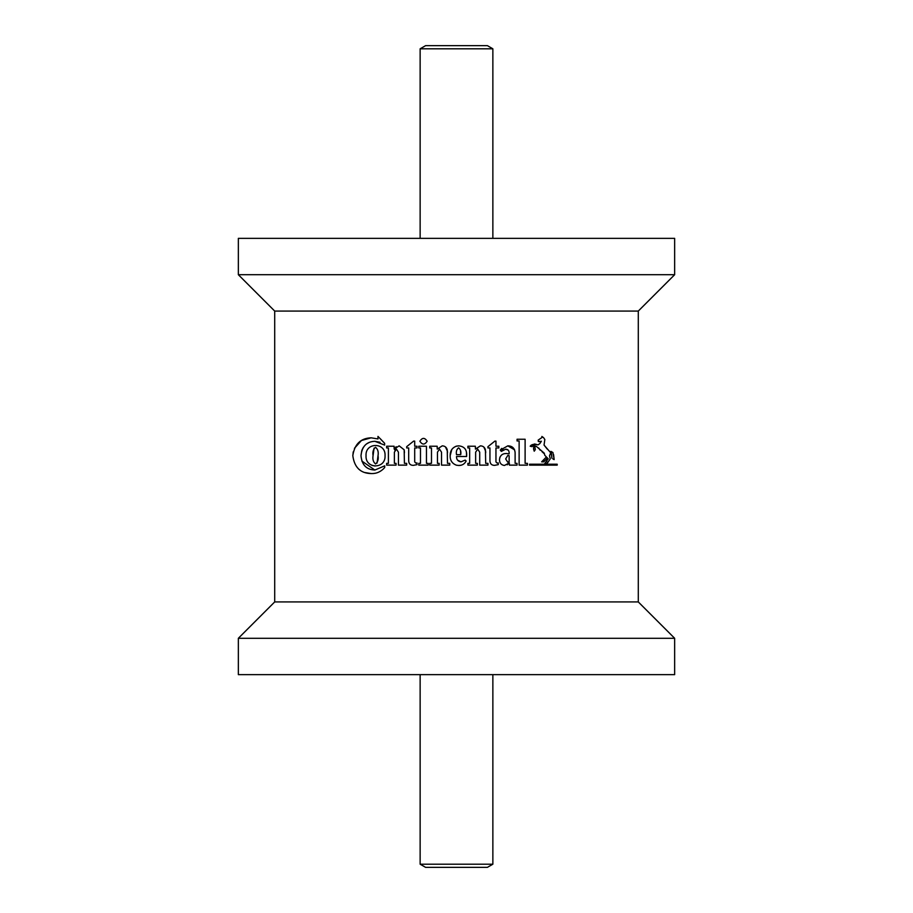 <?xml version="1.0" encoding="UTF-8"?>
<svg xmlns="http://www.w3.org/2000/svg" width="913" height="913" viewBox="0 0 913 913"><rect width="100%" height="100%" fill="white"/><g stroke="black" fill="none" stroke-linecap="round" stroke-linejoin="round"><path stroke-width="1.37" d="M420.14 48.8L425.595 45.65L487.405 45.65L492.86 48.8L420.14 48.8L420.14 238.35M487.405 867.35L425.595 867.35L420.14 864.2L492.86 864.2L487.405 867.35M674.65 638.29L238.35 638.29L238.35 674.65L674.65 674.65L674.65 638.29L638.29 601.929L274.71 601.929L238.35 638.29M674.65 238.35L238.35 238.35L238.35 274.71L674.65 274.71L674.65 238.35M674.65 274.71L638.29 311.071L274.71 311.071L274.71 601.929M545.974 457.379L547.047 458.452L543.703 461.852L541.637 461.852L545.974 457.379M553.016 459.011L554.145 459.616L552.936 452.54L550.927 451.376L551.886 458.166L551.361 452.506M553.586 454.594L554.145 459.616L552.936 458.954M541.98 437.51L538.134 440.146L538.864 441.675L541.386 441.241L539.823 443.592L538.042 444.871L535.44 444.277L533.797 446.058L533.569 449.082L534.219 451.205L535.303 449.653L534.87 446.788L535.92 446.023L544.239 453.133L544.81 455.313L548.211 458.794L544.867 463.348L547.184 463.348L550.219 458.931L549.478 455.77L550.722 452.825L544.045 445.065L544.833 439.518L543.532 437.601L541.866 436.46L541.98 437.51L539.88 438.902M530.75 446.354L532.039 446.651L534.676 443.969L531.138 445.213L530.202 446.229L532.039 446.651M509.397 465.128L509.317 462.868L504.478 465.47C501.26 465.059 499.582 463.142 499.468 459.696C499.947 455.553 502.287 453.487 506.453 453.499L509.146 453.898L509.146 452.711C509.02 450.451 507.856 449.276 505.665 449.196L501.328 451.41L500.29 450.132L507.811 445.852C512.261 445.909 514.692 448.192 515.115 452.711L515.115 463.348L517.043 463.348L517.043 465.128L509.397 465.128M475.353 446.229L475.433 449.116L480.421 445.852C483.034 445.943 484.7 447.256 485.431 449.789L485.682 463.348L487.941 463.348L487.941 465.128L479.713 465.128L479.713 452.175L477.704 449.139L475.639 452.175L475.639 463.348L477.362 463.348L477.362 465.128L467.901 465.128L467.901 463.348L469.659 463.348L469.659 447.952L467.901 447.952L467.901 446.229L475.353 446.229M489.95 460.86L489.95 447.952L487.941 447.952L487.941 446.674L494.857 441.127L495.953 441.127L495.953 446.229L498.84 446.229L498.84 447.952L495.953 447.952L495.953 461.932L497.174 463.119L498.281 462.925L498.281 464.649L494.629 465.356C491.673 465.356 490.11 463.85 489.95 460.86M527.429 465.128L519.132 465.128L519.132 440.956L517.066 440.956L517.066 439.233L525.112 439.233L525.112 463.348L527.429 463.348L527.429 465.128M529.551 465.128L529.551 464.226L557.204 464.226L557.204 465.128L529.551 465.128M458.794 445.852L456.5 446.115C452.175 447.724 450.063 450.919 450.155 455.713C450.052 460.46 452.163 463.633 456.5 465.219L458.794 465.47C462.138 465.482 464.58 464.009 466.155 461.031L465.162 460.095L460.997 461.852C457.995 461.442 456.5 459.661 456.5 456.5L466.6 456.5L466.657 455.142C466.84 449.527 464.226 446.434 458.794 445.852L455.872 446.297M439.176 463.348L439.176 465.128L429.726 465.128L429.726 463.348L431.484 463.348L431.484 447.952L429.726 447.952L429.726 446.229L437.167 446.229L437.259 449.116L442.234 445.852C444.859 445.943 446.525 447.256 447.244 449.789L447.496 463.348L449.767 463.348L449.767 465.128L441.527 465.128L441.527 452.175L439.518 449.139L437.453 452.175L437.453 463.348L439.176 463.348M419.866 441.219C422.285 444.973 424.728 444.973 427.158 441.219C424.728 437.453 422.297 437.453 419.866 441.219M396.094 463.348L396.094 465.128L386.644 465.128L386.644 463.348L388.402 463.348L388.402 447.952L386.644 447.952L386.644 446.229L394.085 446.229L394.176 449.116L399.152 445.852L404.162 449.789L404.425 463.348L406.684 463.348L406.684 465.128L398.445 465.128L398.445 452.175L396.436 449.139L394.37 452.175L394.37 463.348L396.094 463.348M385.058 455.678C385.857 442.075 365.12 442.154 366.045 455.678C365.097 469.134 385.811 469.35 385.058 455.678C385.811 442.006 365.097 442.223 366.045 455.678M377.982 436.403L384.635 443.307L384.635 445.088L374.866 441.299C366.535 441.652 361.913 446.446 361 455.678C361.845 464.934 366.467 469.727 374.866 470.035L384.715 465.835L384.715 467.536C380.961 471.781 376.43 473.79 371.135 473.562C360.475 473.356 354.37 467.388 352.817 455.678C354.518 444.186 360.624 438.229 371.135 437.818L377.982 438.948L377.982 436.403M417.013 447.952L414.696 447.952L414.696 461.932L415.917 463.119L417.013 462.925L417.013 464.649L413.361 465.356C410.416 465.368 408.864 463.872 408.693 460.86L408.693 447.952L406.684 447.952L406.684 446.674L413.589 441.127L414.696 441.127L414.696 446.229L417.013 446.229L417.013 447.952M420.482 463.348L420.482 447.952L418.759 447.952L418.759 446.229L426.451 446.229L426.451 463.348L428.208 463.348L428.208 465.128L418.759 465.128L418.759 463.348L420.482 463.348M384.635 443.307L380.219 438.662M377.982 438.948L371.135 437.818L361.457 440.5L354.427 448.317M353.24 451.855L352.817 455.678M358.626 469.054L360.509 470.503M364.481 472.478L371.135 473.562M384.715 465.835L374.866 470.035L361.868 461.076M361 455.678L361.765 450.668M362.027 449.915L363.363 447.279M366.524 443.912L369.651 442.212M374.866 441.299L380.025 442.269M377.035 463.108L378.039 455.621C378.644 459.285 377.822 462.058 375.574 463.941C373.291 462.138 372.447 459.365 373.063 455.621C372.458 451.958 373.28 449.185 375.517 447.302C377.811 449.116 378.644 451.889 378.039 455.621M375.129 466.029L372.002 465.413M374.079 448.112L373.063 455.621M394.793 450.132L396.436 449.139M396.185 446.719L394.176 449.116M404.356 451.216L404.162 449.789L399.152 445.852M404.425 452.848L404.368 451.444M417.013 462.925L415.917 463.119L414.696 461.932M447.438 451.216L445.441 446.879M447.496 452.848L447.45 451.444M450.155 455.713L451.809 449.447M466.44 452.437L466.6 456.5M457.539 460.152L460.997 461.852L465.162 460.095L466.155 461.031M461.042 465.231L458.794 465.47M460.723 454.663L456.5 454.663C455.941 451.638 456.637 449.356 458.6 447.815C460.551 449.356 461.259 451.638 460.723 454.663L460.517 450.623M475.639 452.175L477.704 449.139M485.682 452.848L485.636 451.444M485.613 451.216L483.856 447.062M480.421 445.852L475.433 449.116M492.004 443.456L491.285 444.026M497.174 463.119L495.953 461.932M499.936 457.173L499.468 459.696M505.665 449.196L508.199 450.109M501.716 448.386L500.29 450.132L501.328 451.41L503.223 449.71M514.612 449.869L507.811 445.852M507.229 464.82L509.317 462.868M509.146 461.59L509.146 455.758L507.845 455.37L505.665 458.931L507.731 462.161L509.146 461.59L507.731 462.161M531.138 445.213L532.53 444.563M538.864 441.675L538.191 441.276L538.864 441.675M544.045 445.065L547.184 449.025M550.06 457.698L550.219 458.931M548.211 458.794L547.184 457.744M545.871 456.397L544.81 455.313M544.399 453.887L541.98 451.673M540.199 450.246L538.693 447.986M535.303 449.653L534.219 451.205L533.569 449.082M533.603 448.431L534.128 445.704M535.041 444.711L535.805 444.163M549.478 455.77L549.683 456.454M547.446 462.024L547.184 463.348M535.92 446.023L534.87 446.788L535.92 446.023M543.703 461.852L544.239 460.825L543.703 461.852M492.86 674.65L492.86 864.2M492.86 48.8L492.86 238.35M638.29 311.071L638.29 601.929M274.71 311.071L238.35 274.71M420.14 674.65L420.14 864.2"/></g></svg>
